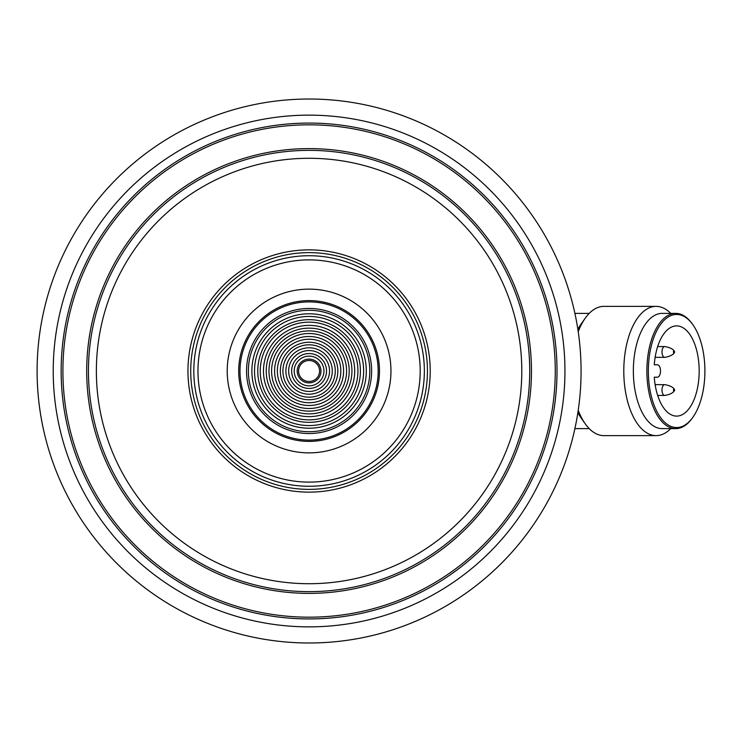 <?xml version="1.0" encoding="UTF-8"?>
<svg xmlns="http://www.w3.org/2000/svg" width="742" height="742" viewBox="0 0 742 742"><rect width="100%" height="100%" fill="white"/><g stroke="black" fill="none" stroke-linecap="round" stroke-linejoin="round"><path stroke-width="1.11" d="M309.089 289.139A81.861 81.861 0 0 0 238.191 411.931A81.861 81.861 0 0 0 379.987 411.931A81.861 81.861 0 0 0 309.089 289.139M309.089 642.989A271.989 271.989 0 0 1 73.541 235.01A271.989 271.989 0 0 1 544.637 235.01A271.989 271.989 0 0 1 309.089 642.989M674.014 388.966A1.076 0.538 -90 0 1 674.432 389.355A1.076 0.538 -90 0 1 674.432 390.728A1.076 0.538 -90 0 1 673.532 390.505A1.076 0.538 -90 0 1 674.014 388.966M674.014 350.883A1.076 0.538 -90 0 1 674.432 351.272A1.076 0.538 -90 0 1 674.432 352.645A1.076 0.538 -90 0 1 673.532 352.422A1.076 0.538 -90 0 1 674.014 350.883M674.432 390.728C672.92 393.056 669.692 394.623 664.739 395.43A5.389 2.69 -90 0 1 664.693 395.43A5.389 2.69 -90 0 1 661.994 390.042A5.389 2.69 -90 0 1 664.693 384.653A5.389 2.69 -90 0 1 664.739 384.653C669.692 385.46 672.92 387.027 674.432 389.355M674.432 352.645C672.92 354.973 669.692 356.54 664.739 357.347A5.389 2.69 -90 0 1 664.693 357.347A5.389 2.69 -90 0 1 661.994 351.958A5.389 2.69 -90 0 1 664.693 346.57A5.389 2.69 -90 0 1 664.739 346.57C669.692 347.377 672.92 348.944 674.432 351.272M657.662 395.43L664.693 395.43M655.13 357.347L664.693 357.347M654.286 377.196L657.412 377.196A6.196 3.098 90 0 0 660.51 371A6.196 3.098 90 0 0 657.412 364.804L654.286 364.804A45.104 22.557 -90 0 1 676.621 325.896A45.104 22.557 -90 0 1 699.177 371A45.104 22.557 -90 0 1 676.621 416.104A45.104 22.557 -90 0 1 654.286 377.196L657.412 377.196M657.412 364.804L654.286 364.804M704.9 371A56.55 28.279 90 0 0 692.954 324.829A56.55 28.279 90 0 0 655.529 333.343A56.55 28.279 90 0 0 655.529 408.656A56.55 28.279 90 0 0 692.954 417.171A56.55 28.279 90 0 0 704.9 371M692.638 324.393A57.626 28.817 90 0 0 692.323 323.948A57.626 28.817 90 0 0 675.693 313.374A57.626 28.817 90 0 0 646.876 371A57.626 28.817 90 0 0 675.693 428.626A57.626 28.817 90 0 0 692.323 418.052A57.626 28.817 90 0 0 692.638 417.607M675.693 428.626L662.161 428.626A57.626 28.817 -90 0 1 633.353 371A57.626 28.817 -90 0 1 662.161 313.374L675.693 313.374M670.731 313.374A64.628 32.314 90 0 0 656.104 306.372A64.628 32.314 90 0 0 623.79 371A64.628 32.314 90 0 0 656.104 435.628A64.628 32.314 90 0 0 670.731 428.626M656.104 306.372L603.858 306.372A64.628 32.314 90 0 0 585.206 318.225A64.628 32.314 90 0 0 578.213 331.674M578.213 410.326A64.628 32.314 90 0 0 585.206 423.775A64.628 32.314 90 0 0 603.858 435.628L656.104 435.628M585.206 318.225L581.162 323.948A57.626 28.817 90 0 0 577.87 329.374M577.87 412.626A57.626 28.817 90 0 0 581.162 418.052L585.206 423.775M309.089 360.501A10.499 10.499 0 0 0 299.991 376.25A10.499 10.499 0 0 0 318.179 376.25A10.499 10.499 0 0 0 309.089 360.501M309.089 359.119A11.881 11.881 0 0 0 298.794 376.945A11.881 11.881 0 0 0 319.375 376.945A11.881 11.881 0 0 0 309.089 359.119M309.089 356.123A14.877 14.877 0 0 0 296.206 378.439A14.877 14.877 0 0 0 321.963 378.439A14.877 14.877 0 0 0 309.089 356.123M309.089 353.554A17.446 17.446 0 0 0 293.98 379.718A17.446 17.446 0 0 0 324.189 379.718A17.446 17.446 0 0 0 309.089 353.554M309.089 350.567A20.433 20.433 0 0 0 291.393 381.221A20.433 20.433 0 0 0 326.786 381.221A20.433 20.433 0 0 0 309.089 350.567M309.089 347.803A23.197 23.197 0 0 0 289 382.594A23.197 23.197 0 0 0 329.17 382.594A23.197 23.197 0 0 0 309.089 347.803M309.089 344.817A26.183 26.183 0 0 0 286.412 384.096A26.183 26.183 0 0 0 331.757 384.096A26.183 26.183 0 0 0 309.089 344.817M309.089 342.248A28.753 28.753 0 0 0 284.186 385.376A28.753 28.753 0 0 0 333.983 385.376A28.753 28.753 0 0 0 309.089 342.248M309.089 339.252A31.748 31.748 0 0 0 281.598 386.87A31.748 31.748 0 0 0 336.58 386.87A31.748 31.748 0 0 0 309.089 339.252M309.089 336.497A34.503 34.503 0 0 0 279.205 388.252A34.503 34.503 0 0 0 338.964 388.252A34.503 34.503 0 0 0 309.089 336.497M309.089 333.51A37.49 37.49 0 0 0 276.618 389.745A37.49 37.49 0 0 0 341.561 389.745A37.49 37.49 0 0 0 309.089 333.51M309.089 330.886A40.114 40.114 0 0 0 274.345 391.062A40.114 40.114 0 0 0 343.834 391.062A40.114 40.114 0 0 0 309.089 330.886M309.089 328.149A42.851 42.851 0 0 0 271.971 392.425A42.851 42.851 0 0 0 346.199 392.425A42.851 42.851 0 0 0 309.089 328.149M309.089 325.386A45.614 45.614 0 0 0 269.578 393.807A45.614 45.614 0 0 0 348.592 393.807A45.614 45.614 0 0 0 309.089 325.386M309.089 322.149A48.851 48.851 0 0 0 266.777 395.43A48.851 48.851 0 0 0 351.393 395.43A48.851 48.851 0 0 0 309.089 322.149M309.089 319.681A51.319 51.319 0 0 0 264.644 396.664A51.319 51.319 0 0 0 353.535 396.664A51.319 51.319 0 0 0 309.089 319.681M309.089 316.444A54.556 54.556 0 0 0 261.833 398.278A54.556 54.556 0 0 0 356.336 398.278A54.556 54.556 0 0 0 309.089 316.444M309.089 313.792A57.208 57.208 0 0 0 259.542 399.604A57.208 57.208 0 0 0 358.636 399.604A57.208 57.208 0 0 0 309.089 313.792M309.089 310.286A60.714 60.714 0 0 0 256.509 401.357A60.714 60.714 0 0 0 361.669 401.357A60.714 60.714 0 0 0 309.089 310.286M309.089 308.459A62.541 62.541 0 0 0 254.923 402.266A62.541 62.541 0 0 0 363.246 402.266A62.541 62.541 0 0 0 309.089 308.459M309.089 301.901A69.099 69.099 0 0 0 249.247 405.549A69.099 69.099 0 0 0 368.932 405.549A69.099 69.099 0 0 0 309.089 301.901M309.089 300.603A70.397 70.397 0 0 0 248.125 406.199A70.397 70.397 0 0 0 370.045 406.199A70.397 70.397 0 0 0 309.089 300.603M309.089 259.885A111.114 111.114 0 0 0 212.861 426.557A111.114 111.114 0 0 0 405.317 426.557A111.114 111.114 0 0 0 309.089 259.885M309.089 255.73A115.27 115.27 0 0 0 209.263 428.635A115.27 115.27 0 0 0 408.916 428.635A115.27 115.27 0 0 0 309.089 255.73M309.089 252.632A118.368 118.368 0 0 1 427.448 371A118.368 118.368 0 0 1 309.089 489.368A118.368 118.368 0 0 1 190.722 371A118.368 118.368 0 0 1 309.089 252.632M309.089 249.868A121.131 121.131 0 0 0 204.18 431.566A121.131 121.131 0 0 0 413.99 431.566A121.131 121.131 0 0 0 309.089 249.868M309.089 158.287A212.713 212.713 0 0 0 124.869 477.356A212.713 212.713 0 0 0 493.3 477.356A212.713 212.713 0 0 0 309.089 158.287M309.089 150.357A220.643 220.643 0 0 0 88.446 371A220.643 220.643 0 0 0 309.089 591.643A220.643 220.643 0 0 0 529.732 371A220.643 220.643 0 0 0 309.089 150.357M309.089 593.387A222.387 222.387 0 0 1 116.494 259.802A222.387 222.387 0 0 1 501.675 259.802A222.387 222.387 0 0 1 309.089 593.387M309.089 617.186A246.186 246.186 0 0 1 95.885 247.911A246.186 246.186 0 0 1 522.285 247.911A246.186 246.186 0 0 1 309.089 617.186M309.089 618.93A247.93 247.93 0 0 1 61.159 371A247.93 247.93 0 0 1 309.089 123.07A247.93 247.93 0 0 1 557.01 371A247.93 247.93 0 0 1 309.089 618.93M309.089 115.14A255.86 255.86 0 0 0 87.5 498.93A255.86 255.86 0 0 0 530.669 498.93A255.86 255.86 0 0 0 309.089 115.14M655.13 384.653L664.693 384.653M657.662 346.57L664.693 346.57M692.954 324.829L692.323 323.948M692.954 417.171L692.323 418.052M574.902 428.626L589.231 428.626M574.902 313.374L589.231 313.374"/></g></svg>
